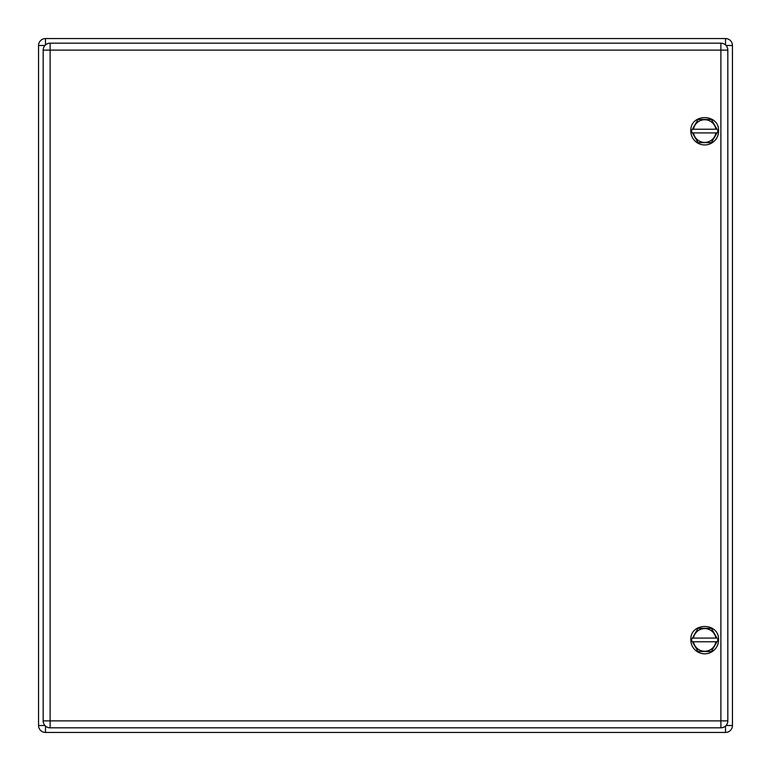 <?xml version="1.0" encoding="UTF-8"?>
<svg xmlns="http://www.w3.org/2000/svg" width="771" height="771" viewBox="0 0 771 771"><rect width="100%" height="100%" fill="white"/><g stroke="black" fill="none" stroke-linecap="round" stroke-linejoin="round"><path stroke-width="1.16" d="M44.94 725.511L38.55 725.511L38.55 45.489A6.939 6.939 0 0 1 45.489 38.55L725.511 38.55A6.939 6.939 0 0 1 732.45 45.489L732.45 725.511A6.939 6.939 0 0 1 725.511 732.45L45.489 732.45A6.939 6.939 0 0 1 38.55 725.511A6.939 6.939 0 0 0 45.489 732.45L45.489 726.06M727.824 50.115L727.824 720.885L720.885 720.885L720.885 50.115L50.115 50.115L50.115 720.885L720.885 720.885L720.885 727.824L50.115 727.824A6.939 6.939 0 0 1 43.176 720.885L43.176 50.115A6.939 6.939 0 0 1 50.115 43.176L720.885 43.176L720.885 50.115L727.824 50.115A6.939 6.939 0 0 0 720.885 43.176M720.885 727.824A6.939 6.939 0 0 0 727.824 720.885M718.052 639.93L711.373 628.365L698.015 628.365L691.336 639.93L698.015 651.495L711.373 651.495L718.052 639.93M693.495 638.08L692.406 638.08L693.495 638.08A11.353 11.353 0 0 1 715.893 638.08L693.495 638.08M692.406 641.78L693.495 641.78L692.406 641.78M715.893 641.78L716.982 641.78L715.893 641.78A11.353 11.353 0 0 1 693.495 641.78L715.893 641.78M690.816 639.93C689.958 622.024 719.43 622.024 718.572 639.93A13.878 13.878 0 0 1 704.694 653.808A13.878 13.878 0 0 1 690.816 639.93M718.052 131.07L711.373 119.505L698.015 119.505L691.336 131.07L698.015 142.635L711.373 142.635L718.052 131.07M693.495 129.22L692.406 129.22L693.495 129.22A11.353 11.353 0 0 1 715.893 129.22L693.495 129.22M692.406 132.92L693.495 132.92L692.406 132.92M715.893 132.92L716.982 132.92L715.893 132.92A11.353 11.353 0 0 1 693.495 132.92L715.893 132.92M690.816 131.07C689.958 113.164 719.43 113.164 718.572 131.07A13.878 13.878 0 0 1 704.694 144.948A13.878 13.878 0 0 1 690.816 131.07M44.94 45.489L38.55 45.489A6.939 6.939 0 0 1 45.489 38.55L45.489 44.94M725.511 44.94L725.511 38.55A6.939 6.939 0 0 1 732.45 45.489L726.06 45.489M726.06 725.511L732.45 725.511A6.939 6.939 0 0 1 725.511 732.45L725.511 726.06M50.115 43.176L50.115 50.115L43.176 50.115M43.176 720.885L50.115 720.885L50.115 727.824"/></g></svg>
